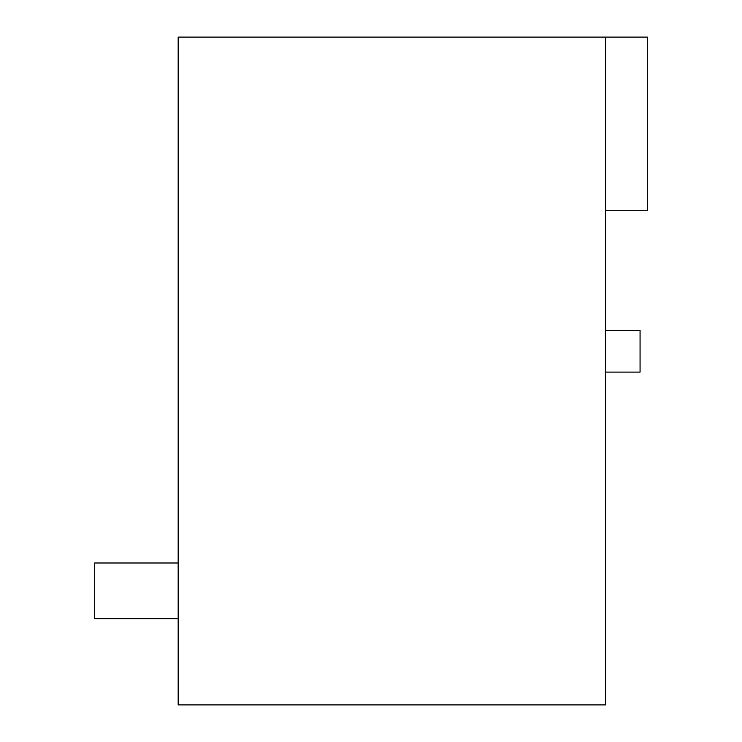 <?xml version="1.0" encoding="UTF-8"?>
<svg xmlns="http://www.w3.org/2000/svg" width="742" height="742" viewBox="0 0 742 742"><rect width="100%" height="100%" fill="white"/><g stroke="black" fill="none" stroke-linecap="round" stroke-linejoin="round"><path stroke-width="1.11" d="M178.173 562.992L94.698 562.992L94.698 618.643L178.173 618.643M605.565 37.1L605.565 704.9L178.173 704.9L178.173 37.1L647.302 37.1L647.302 210.728L605.565 210.728M605.565 372.113L640.068 372.113L640.068 330.375L605.565 330.375"/></g></svg>
